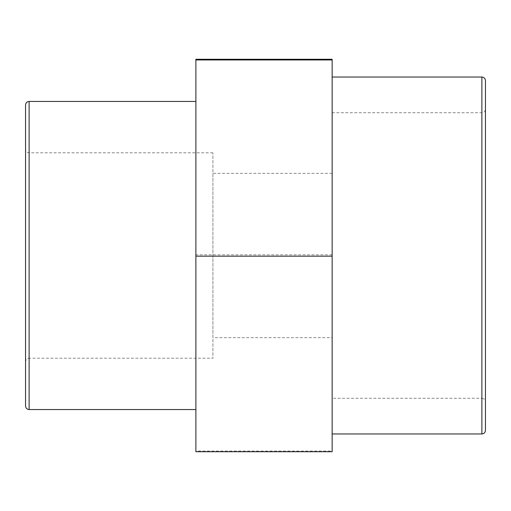 <?xml version="1.0" encoding="UTF-8"?>
<svg xmlns="http://www.w3.org/2000/svg" width="511" height="511" viewBox="0 0 511 511"><rect width="100%" height="100%" fill="white"/><g stroke="black" fill="none" stroke-linecap="round" stroke-linejoin="round"><path stroke-width="0.38" stroke-dasharray="2.56 1.92" d="M332.15 398.273L332.15 112.727L332.15 398.273L481.879 398.273L481.879 112.727L481.879 398.273C484.051 398.484 485.239 399.672 485.45 401.844L485.45 109.156L485.45 401.844M485.45 80.604L485.45 430.396M332.15 433.967L332.15 77.033L332.15 433.967M25.55 361.769L25.55 149.231L25.55 361.769C25.761 359.597 26.949 358.409 29.121 358.198L29.121 152.802L29.121 358.198L212.915 358.198L212.915 152.802L212.915 358.198M25.55 405.977L25.55 105.023M195.885 409.547L195.885 101.453L195.885 409.547M195.885 451.718L195.885 59.282M332.15 59.282L332.15 451.047L195.885 451.047M332.15 451.047L332.15 451.718M332.15 254.829L195.885 254.829M212.915 337.656L212.915 173.344L212.915 337.656L332.15 337.656L332.15 173.344L332.15 337.656M481.879 433.967L481.879 77.033M29.121 101.453L29.121 409.547M332.15 112.727L481.879 112.727C484.026 112.535 485.22 111.347 485.45 109.156M212.915 152.802L29.121 152.802C26.974 152.61 25.78 151.422 25.55 149.231M332.15 173.344L212.915 173.344"/><path stroke-width="0.77" d="M481.879 433.967C484.051 433.756 485.239 432.568 485.45 430.396L485.45 80.604C485.22 78.413 484.026 77.225 481.879 77.033L481.879 433.967L332.15 433.967M25.55 105.023L25.55 405.977C25.761 408.148 26.949 409.337 29.121 409.547L29.121 101.453C26.974 101.644 25.78 102.832 25.55 105.023M195.885 409.547L29.121 409.547M195.885 256.171L332.15 256.171L332.15 451.718L195.885 451.718L195.885 59.953L332.15 59.953L332.15 59.282L195.885 59.282L195.885 59.953M332.15 256.171L332.15 59.953M481.879 77.033L332.15 77.033M195.885 101.453L29.121 101.453"/></g></svg>
